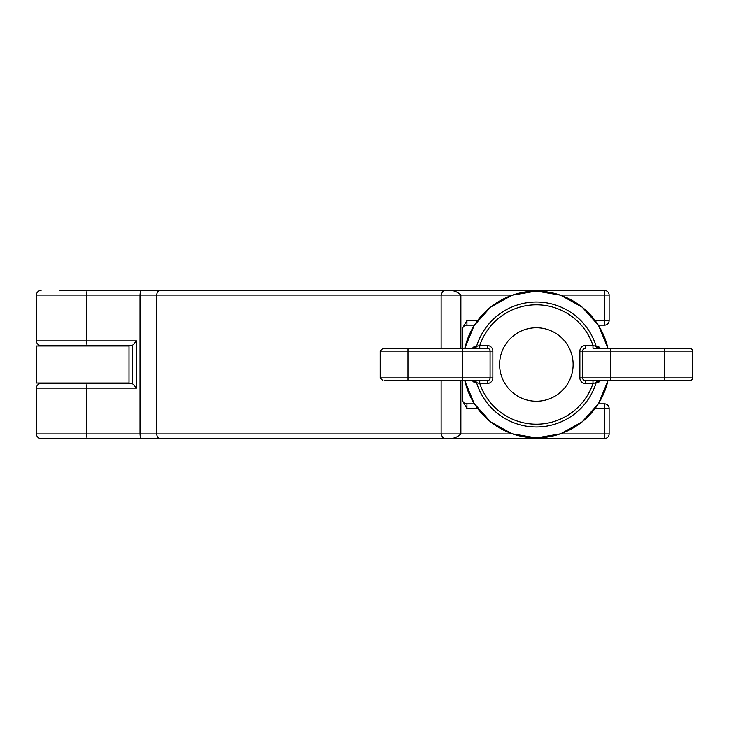 <?xml version="1.0" encoding="UTF-8"?>
<svg xmlns="http://www.w3.org/2000/svg" width="729" height="729" viewBox="0 0 729 729"><rect width="100%" height="100%" fill="white"/><g stroke="black" fill="none" stroke-linecap="round" stroke-linejoin="round"><path stroke-width="1.09" d="M560.246 433.937L609.125 433.937A4.629 4.629 0 0 1 604.496 438.557L160.152 438.557A4.629 3.363 -90 0 1 156.781 433.937L441.127 433.937L441.127 380.702M598.363 403.848L604.496 403.848A4.629 4.629 0 0 1 609.125 408.477L595.165 408.477M595.165 320.523L609.125 320.523A4.629 4.629 0 0 1 604.496 325.152L598.363 325.152M441.127 348.298L441.127 295.063L156.781 295.063A4.629 3.363 -90 0 1 160.152 290.443L604.496 290.443A4.629 4.629 0 0 1 609.125 295.063L560.246 295.063M59.596 290.443L105.887 290.443M136.605 340.89L136.605 388.11L86.642 388.11L86.642 433.937L140.032 433.937L140.032 295.063L86.642 295.063L86.642 340.89L136.605 340.89L132.368 345.519L41.079 345.519A4.629 4.629 0 0 1 36.45 340.89L36.45 295.063A4.629 4.629 0 0 1 41.079 290.443M36.45 295.063L86.642 295.063L87.015 290.443L140.405 290.443L140.032 295.063L156.781 295.063L156.781 433.937L140.032 433.937L140.405 438.557L41.079 438.557A4.629 4.629 0 0 1 36.45 433.937L36.45 388.11A4.629 4.629 0 0 1 41.079 383.481L132.368 383.481L105.887 383.481L105.887 383.017M477.568 320.523L466.934 320.523L462.304 328.542L462.304 348.298L487.3 348.298A2.779 2.779 0 0 1 490.079 351.077L490.079 377.923A2.779 2.779 0 0 1 487.3 380.702L462.304 380.702L462.304 400.458L466.934 408.477L477.568 408.477M160.152 290.443L140.405 290.443M105.887 438.557L41.079 438.557A4.629 4.629 0 0 1 36.45 433.937L86.642 433.937L87.015 438.557M140.405 438.557L160.152 438.557M41.079 345.519A4.629 4.629 0 0 1 36.45 340.89A4.629 4.629 0 0 0 41.079 345.519L59.596 345.519L41.079 345.519A4.629 4.629 0 0 1 36.45 340.89L86.642 340.89L87.015 345.519M105.887 345.983L105.887 345.519L59.596 345.519L59.596 345.983M59.596 383.481L41.079 383.481L59.596 383.481L59.596 383.017M474.379 325.152L466.934 325.152A4.629 4.629 0 0 0 462.304 329.781M462.304 399.219A4.629 4.629 0 0 0 466.934 403.848L474.379 403.848M512.487 295.063L441.127 295.063C442.412 291.263 444.061 289.723 446.084 290.443C452.026 289.732 456.955 291.272 460.874 295.063L460.874 348.298M446.084 438.557C444.061 439.277 442.412 437.737 441.127 433.937L460.874 433.937C456.955 437.719 452.026 439.268 446.084 438.557M132.35 345.51L132.35 383.49L136.605 388.11M446.084 290.443L401.725 290.443M129.024 383.017L129.024 345.983L36.45 345.983L36.45 383.017L129.024 383.017M499.611 364.5A36.751 36.751 0 0 0 536.371 401.251A36.751 36.751 0 0 0 573.122 364.5A36.751 36.751 0 0 0 536.371 327.749A36.751 36.751 0 0 0 499.611 364.5M592.987 348.298L689.771 348.298A2.779 2.779 0 0 1 692.55 351.077L692.55 377.923A2.779 2.779 0 0 1 689.771 380.702L585.433 380.702L585.433 383.481A5.559 5.559 0 0 1 579.874 377.923L579.874 351.077A5.559 5.559 0 0 1 585.433 345.519L592.987 345.519L592.987 348.298L598.81 348.298A2.779 2.779 0 0 1 596.158 346.33L598.245 346.293L600.359 348.225M600.359 380.775L598.245 382.707L596.149 382.689A62.494 62.494 0 0 1 476.575 382.67L474.488 382.707L472.383 380.775M479.755 348.298L479.755 345.519L487.3 345.519A5.559 5.559 0 0 1 492.859 351.077L492.859 377.923A5.559 5.559 0 0 1 487.3 383.481L479.755 383.481L476.575 382.67L473.923 380.702A2.779 2.779 0 0 1 476.575 382.67A2.779 2.779 0 0 0 473.923 380.702M492.859 351.077L407.958 351.077L407.958 348.298L382.962 348.298L462.304 348.298L462.304 377.923L492.859 377.923M598.81 380.702L596.158 382.67A2.779 2.779 0 0 1 598.81 380.702L592.987 380.702L592.987 383.481L596.158 382.67A62.494 62.494 0 0 1 536.371 426.994M472.374 348.225L474.488 346.293L476.584 346.311L473.923 348.298A2.779 2.779 0 0 0 476.575 346.33L479.755 345.519A59.714 59.714 0 0 1 592.987 345.519L596.158 346.33L598.81 348.298M692.55 351.077L582.653 351.077A2.779 2.779 0 0 1 585.433 348.298A2.779 2.779 0 0 0 582.653 351.077L582.653 377.923A2.779 2.779 0 0 0 585.433 380.702A2.779 2.779 0 0 1 582.653 377.923L692.55 377.923M407.958 380.702L407.958 377.923L380.183 377.923L380.183 351.077L407.958 351.077L407.958 377.923L462.304 377.923L462.304 380.702L384.183 380.702M472.583 348.207L471.882 348.298A2.779 2.716 90 0 0 474.488 346.293M472.583 380.793L471.882 380.702A2.779 2.716 -90 0 1 474.488 382.707M536.371 302.006A62.494 62.494 0 0 1 596.158 346.33A62.494 62.494 0 0 0 476.575 346.33A62.494 62.494 0 0 1 536.371 302.006M585.433 383.481L592.987 383.481A59.714 59.714 0 0 1 479.755 383.481L479.755 380.702M598.245 346.293A2.779 2.716 -90 0 0 600.851 348.298L600.149 348.207M598.245 382.707A2.779 2.716 90 0 1 600.851 380.702L600.149 380.793M604.496 325.152L604.496 290.443M460.874 380.702L460.874 433.937L512.487 433.937M604.496 438.557L604.496 403.848M87.015 383.481L86.642 388.11L36.45 388.11M466.934 320.523L466.934 325.152M466.934 403.848L466.934 408.477M36.45 433.937A4.629 4.629 0 0 0 41.079 438.557A4.629 4.629 0 0 1 36.45 433.937M464.81 380.702A73.365 73.365 0 0 0 607.922 380.702M607.922 348.298A73.365 73.365 0 0 0 464.81 348.298M664.775 348.298L664.775 380.702M610.428 348.298L610.428 380.702M487.3 345.519L487.3 348.298M476.575 346.33A2.779 2.779 0 0 1 473.923 348.298M585.433 348.298L585.433 345.519M487.3 383.481L487.3 380.702M582.653 351.077L579.874 351.077M582.653 377.923L579.874 377.923M609.125 320.523L609.125 295.063M609.125 433.937L609.125 408.477M464.756 380.702L474.142 403.474L490.535 421.863L512.086 433.791L536.371 437.919L560.647 433.791L582.198 421.863L598.591 403.474L607.977 380.702M607.977 348.298L598.591 325.526L582.198 307.137L560.647 295.209L536.371 291.081L512.086 295.209L490.535 307.137L474.142 325.526L464.756 348.298M380.183 351.077L382.962 348.298M380.183 377.923L382.962 380.702"/></g></svg>
